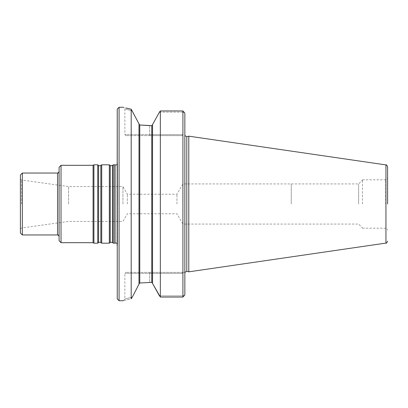 <?xml version="1.0" encoding="UTF-8"?>
<svg xmlns="http://www.w3.org/2000/svg" width="408" height="408" viewBox="0 0 408 408"><rect width="100%" height="100%" fill="white"/><g stroke="black" fill="none" stroke-linecap="round" stroke-linejoin="round"><path stroke-width="0.31" stroke-dasharray="2.04 1.53" d="M113.322 243.178L113.322 164.822M114.816 164.822L114.816 243.178M59.094 240.761L59.094 167.239M59.094 204L59.094 171.498L59.094 204M61.027 242.694L61.027 165.306M93.08 242.694L93.08 165.306M109.339 243.178L109.339 164.822M101.714 243.178L101.714 164.822M97.731 243.178L97.731 164.822M93.916 243.178L93.916 164.822M22.333 234.957L22.333 173.043M20.4 233.019L20.4 174.981M68.58 204L68.58 186.589L68.58 204M122.936 204L122.936 186.589L122.936 204M117.132 243.219L117.519 244.239L117.448 163.292L117.448 244.708L117.132 245.708L117.132 109.359M291.251 204L291.256 183.926L291.251 204M358.632 204L358.632 183.926L358.632 204M362.447 204L362.447 179.816L362.447 204M387.6 204L387.6 166.826M188.787 271.84L188.787 136.16M182.911 295.831L182.911 110.961L182.911 112.169L184.554 112.674L182.911 112.169L182.911 110.961L160.344 110.961L160.344 297.039L182.911 297.039L182.911 295.831L184.554 295.326L182.911 295.831L159.421 295.831L182.911 295.831L182.911 273.36L182.911 295.831M184.844 294.933L184.844 113.067M184.844 272.391L181.942 272.391L184.844 272.391M182.911 273.36L181.942 272.391L149.731 272.391L181.942 272.391L182.911 273.36L149.731 273.36L182.911 273.36M149.731 272.391L125.837 272.391L149.731 272.391L149.731 273.36L149.731 272.391M160.344 297.039L159.421 295.831M159.421 112.169L182.911 112.169L182.911 134.64L181.942 135.609L182.911 134.64L182.911 112.169L159.421 112.169L160.344 110.961M181.942 135.609L149.731 135.609L181.942 135.609M152.536 124.812L152.536 283.188L152.536 124.812M152.536 283.412L152.536 124.588M149.731 135.609L125.837 135.609L149.731 135.609L149.731 134.64L182.911 134.64L149.731 134.64L149.731 135.609M138.995 283.912L138.995 124.088L138.995 283.912L139.771 283.004L149.731 282.377L149.731 273.36L124.873 273.36L149.731 273.36L149.731 282.377L151.766 282.377L151.766 125.623L149.731 125.623L149.731 134.64L124.873 134.64L149.731 134.64L149.731 125.623M139.771 283.004L139.771 124.996L138.995 123.864L138.995 284.136M138.995 124.088L132.294 110.849C122.334 108.314 122.334 108.314 132.294 110.849C122.334 108.314 122.334 108.314 132.294 110.849L131.192 109.217L131.192 298.784C120.656 301.298 120.656 301.298 131.192 298.784L132.294 297.151C122.334 299.686 122.334 299.686 132.294 297.151C122.334 299.686 122.334 299.686 132.294 297.151M125.837 135.609L124.873 134.64L124.873 108.911L123.226 107.268L125.832 107.977M119.07 300.732L119.07 107.268M127.347 204L127.347 194.223L127.347 204M176.965 204L176.965 194.223L176.965 204M182.911 204L182.911 183.926L182.911 204M57.543 234.957L57.543 173.043M112.44 242.561L112.44 165.439M110.221 242.561L110.221 165.439M100.832 242.561L100.832 165.439M98.614 242.561L98.614 165.439M21.537 204L21.537 179.979L21.537 204M115.031 243.015L115.031 164.985M385.667 204L385.667 179.816L385.667 204M385.942 243.086L385.942 164.914M186.793 271.305L186.793 136.695M117.249 109.089L117.249 298.911M20.4 228.806L21.537 228.021L68.58 221.411L122.936 221.411L127.347 213.777L176.965 213.777L182.911 224.074L358.632 224.074L362.447 227.894M20.4 179.194L21.537 179.979L68.58 186.589L122.936 186.589L127.347 194.223L176.965 194.223L182.911 183.926L358.632 183.926L362.447 180.106M117.132 164.781L117.519 163.761L117.132 162.292M117.519 204L117.519 163.761L117.519 204M362.447 228.184L385.667 228.184C386.84 228.296 387.483 228.944 387.6 230.117M362.447 179.816L385.667 179.816C386.84 179.704 387.483 179.056 387.6 177.883M123.226 300.732L124.873 299.09L124.873 273.36L125.837 272.391"/><path stroke-width="0.61" d="M113.322 164.822L113.322 243.178L114.816 243.178L114.816 164.822L113.322 164.822L112.44 165.439L112.44 242.561L113.322 243.178M61.027 242.694L61.027 165.306L59.094 167.239L59.094 240.761L61.027 242.694L93.08 242.694L93.916 243.178L97.731 243.178L97.731 164.822L98.614 165.439L98.614 242.561C98.456 242.204 99.195 242.204 100.832 242.561L101.714 243.178L109.339 243.178L109.339 164.822L110.221 165.439L110.221 242.561C110.063 242.204 110.803 242.204 112.44 242.561M61.027 165.306L93.08 165.306L93.08 242.694M98.614 165.439C98.456 165.796 99.195 165.796 100.832 165.439L101.714 164.822L101.714 243.178M93.08 165.306L93.916 164.822L93.916 243.178M22.333 234.957L20.4 233.019L20.4 174.981L22.333 173.043L22.333 234.957L57.543 234.957C58.023 235.498 57.732 233.804 59.094 236.502M387.6 241.174C386.815 242.903 386.259 243.54 385.942 243.086L385.942 164.914C386.259 164.46 386.815 165.097 387.6 166.826L387.6 204M385.942 164.914L188.787 136.16L188.787 271.84L385.942 243.086M184.844 113.067L182.911 110.961L160.344 110.961L160.344 297.039L182.911 297.039L184.554 295.326L182.911 297.039L182.911 110.961L184.844 113.067L184.844 294.933L184.554 295.326L184.844 294.933M159.421 295.831L152.536 283.412L160.344 297.039M138.995 124.088L139.771 124.996L139.771 283.004L151.766 282.377L152.536 283.188L151.766 282.377L151.766 125.623L152.536 124.812L151.766 125.623L139.771 124.996L149.731 125.623M152.536 124.588L159.421 112.169L152.536 124.588L152.536 283.412M160.344 110.961L159.421 112.169M139.771 283.004L138.995 283.912M125.832 107.977L131.192 109.217C120.656 106.702 120.656 106.702 131.192 109.217L138.995 123.864L138.995 284.136L132.294 297.151L138.995 284.136M131.192 109.217L131.192 298.784L132.294 297.151M131.192 298.784C120.656 301.298 120.656 301.298 131.192 298.784M119.07 300.732L117.249 298.911L117.249 109.089L119.07 107.268L119.07 300.732L123.226 300.732M117.249 109.089L117.132 245.708M22.333 173.043L57.543 173.043L57.543 234.957M100.832 165.439L100.832 242.561M117.132 164.781L115.031 164.985L115.031 243.015L117.132 243.219M188.787 136.16L186.793 136.695L186.793 271.305L188.787 271.84M110.221 165.439C110.063 165.796 110.803 165.796 112.44 165.439M110.221 242.561L109.339 243.178M101.714 164.822L109.339 164.822M98.614 242.561L97.731 243.178M93.916 164.822L97.731 164.822M186.793 136.695L184.901 135.609M186.793 271.305L184.901 272.391M119.07 107.268L123.226 107.268M117.249 298.911L117.132 298.641M57.543 173.043C58.023 172.502 57.732 174.196 59.094 171.498"/></g></svg>
